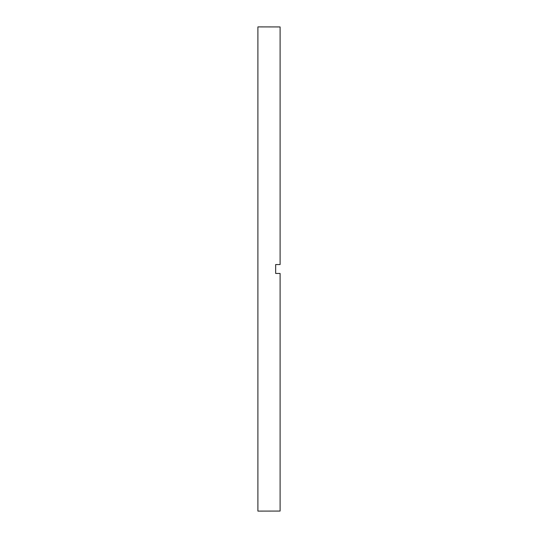 <?xml version="1.0" encoding="UTF-8"?>
<svg xmlns="http://www.w3.org/2000/svg" width="538" height="538" viewBox="0 0 538 538"><rect width="100%" height="100%" fill="white"/><g stroke="black" fill="none" stroke-linecap="round" stroke-linejoin="round"><path stroke-width="0.81" d="M275.664 269L275.664 273.445L280.103 273.445L280.103 511.06L257.897 511.1L257.897 26.9L280.103 26.94L280.103 264.555L275.664 264.555L275.664 269"/></g></svg>
